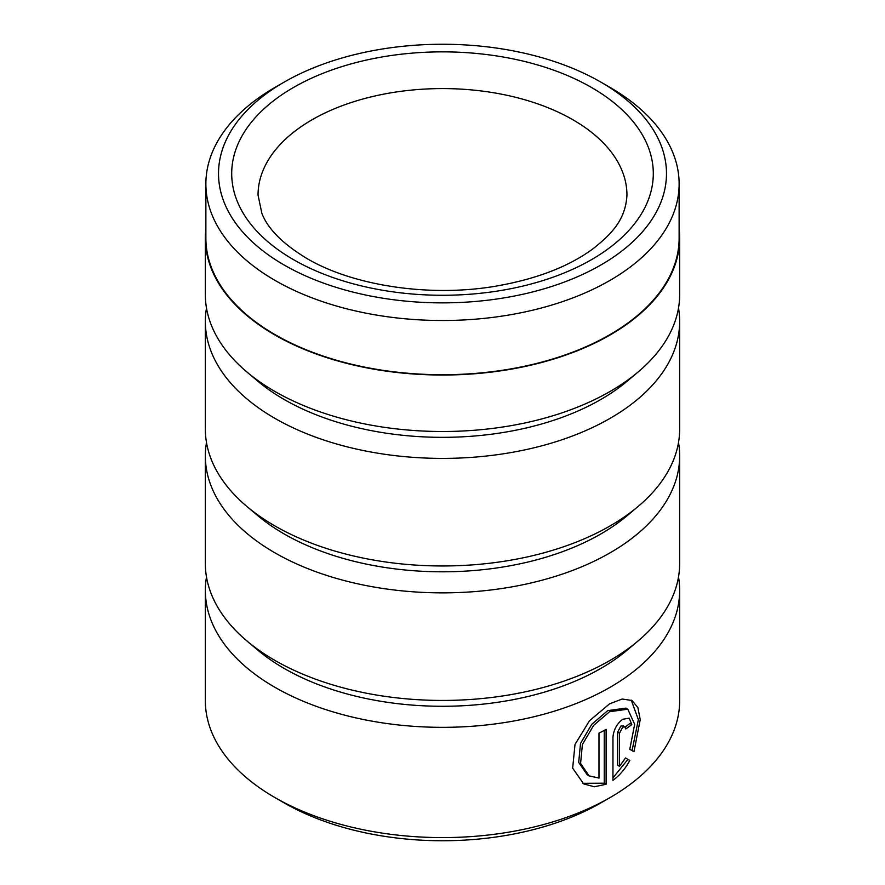 <?xml version="1.0" encoding="UTF-8"?>
<svg xmlns="http://www.w3.org/2000/svg" width="885" height="885" viewBox="0 0 885 885"><rect width="100%" height="100%" fill="white"/><g stroke="black" fill="none" stroke-linecap="round" stroke-linejoin="round"><path stroke-width="1.33" d="M589.111 775.891L587.231 774.806L578.702 762.394L580.505 743.433L591.799 724.262L607.707 710.633L625.916 708.133L627.797 709.206L609.566 711.717L593.669 725.346L582.396 744.517L580.582 763.478L589.111 775.891L598.99 778.07L598.99 733.145A237.158 136.921 0 0 0 606.114 729.395L606.114 784.276L594.255 786.765L583.646 783.867L572.661 768.169L574.996 744.495L589.487 720.755L609.566 703.841L622.166 699.039L632.012 700.511L637.897 707.602L640.231 719.605L633.959 751.708L629.788 749.307L634.656 724.284L627.797 709.206M582.717 783.291L604.245 783.203L606.114 784.276M619.511 766.31L617.653 765.226L617.653 732.116L620.827 726.076L623.029 725.722L624.899 726.806L622.686 727.16L619.511 733.189L619.511 766.31L625.507 757.958L629.821 760.447C625.253 768.833 619.622 775.47 612.951 780.36L612.951 737.271C613.626 729.771 616.878 723.775 622.686 719.295L629.202 718.155L631.802 724.549A237.158 136.921 180 0 1 625.795 728.952L624.899 726.806M284.118 82.128L275.18 87.294A236.627 136.611 0 0 0 205.873 183.892A236.627 136.611 0 0 0 275.18 280.49A236.627 136.611 0 0 0 533.058 310.104A236.627 136.611 0 0 0 679.127 183.892A236.627 136.611 0 0 0 609.82 87.294A236.627 136.611 0 0 0 609.82 87.283L600.882 82.128A223.982 129.31 0 0 0 600.871 82.128A223.982 129.31 0 0 0 284.118 82.128A223.982 129.31 0 0 0 284.129 265.002A223.982 129.31 0 0 0 600.871 265.002A223.982 129.31 0 0 0 600.882 82.128L609.82 87.294M679.127 183.892L679.127 238.109A236.627 136.611 180 0 1 533.058 364.321A236.627 136.611 180 0 1 275.18 334.707A236.627 136.611 180 0 1 205.873 238.109L205.873 183.892M610.196 797.496L600.882 802.872A223.982 129.31 180 0 1 284.129 802.872L274.804 797.496A237.158 136.921 0 0 0 610.196 797.496A237.158 136.921 0 0 0 679.658 700.677L679.658 590.417A237.158 136.921 180 0 1 533.257 716.916A237.158 136.921 180 0 1 274.804 687.236A237.158 136.921 180 0 1 205.342 590.417A237.158 136.921 180 0 1 206.493 576.965M679.127 228.983A237.158 136.921 180 0 1 679.658 238.109L679.658 294.583A237.158 136.921 180 0 1 638.063 372.032L627.2 381.181A223.982 129.31 180 0 1 284.129 399.467A223.982 129.31 180 0 1 257.8 381.181L246.937 372.032A237.158 136.921 180 0 1 205.342 294.583L205.342 238.109A237.158 136.921 180 0 1 205.873 228.983M638.063 372.032A237.158 136.921 180 0 1 274.804 391.402A237.158 136.921 180 0 1 246.937 372.032M678.507 308.035A237.158 136.921 180 0 1 679.658 321.476A237.158 136.921 180 0 1 533.257 447.976A237.158 136.921 180 0 1 274.804 418.295A237.158 136.921 180 0 1 205.342 321.476A237.158 136.921 180 0 1 206.493 308.035M679.658 321.476L679.658 429.048A237.158 136.921 180 0 1 638.063 506.508L627.2 515.645A223.982 129.31 180 0 1 284.129 533.943A223.982 129.31 180 0 1 257.8 515.645L246.937 506.508A237.158 136.921 180 0 1 205.342 429.048L205.342 321.476M638.063 506.508A237.158 136.921 180 0 1 274.804 525.867A237.158 136.921 180 0 1 246.937 506.508M678.507 442.5A237.158 136.921 180 0 1 679.658 455.952A237.158 136.921 180 0 1 533.257 582.441A237.158 136.921 180 0 1 274.804 552.76A237.158 136.921 180 0 1 205.342 455.952A237.158 136.921 180 0 1 206.493 442.5M679.658 455.952L679.658 563.524A237.158 136.921 180 0 1 638.063 640.972L627.2 650.121A223.982 129.31 180 0 1 284.129 668.407A223.982 129.31 180 0 1 257.8 650.121L246.937 640.972A237.158 136.921 180 0 1 205.342 563.524L205.342 455.952M638.063 640.972A237.158 136.921 180 0 1 274.804 660.343A237.158 136.921 180 0 1 246.937 640.972M678.507 576.965A237.158 136.921 180 0 1 679.658 590.417M679.658 238.109A237.158 136.921 180 0 1 533.257 364.609A237.158 136.921 180 0 1 274.804 334.928A237.158 136.921 180 0 1 205.342 238.109M205.342 590.417L205.342 700.677A237.158 136.921 0 0 0 274.804 797.496L284.118 802.872A223.982 129.31 180 0 1 284.118 802.872L284.118 802.872M612.951 777.871L627.941 759.363L625.507 757.958M627.941 759.363L629.821 760.447M625.153 726.994A234.514 135.394 0 0 0 629.921 723.465L631.802 724.549M632.078 750.624L638.362 719.605L631.226 700.135M604.245 783.203L604.245 730.402M591.556 87.504A210.807 121.71 180 0 1 591.556 259.626A210.807 121.71 180 0 1 293.444 259.626A210.807 121.71 180 0 1 293.444 87.504A210.807 121.71 180 0 1 591.556 87.504M626.956 195.076A184.456 106.488 0 0 0 572.927 119.774A184.456 106.488 0 0 0 371.91 96.686A184.456 106.488 0 0 0 258.044 195.076L261.883 213.429C267.923 228.95 282.835 243.906 306.619 258.32C353.082 285.944 431.128 297.769 497.691 285.833C536.819 278.83 568.314 266.684 592.176 249.393C614.389 232.169 625.662 217.721 626.956 195.076M617.653 732.116L619.511 733.189"/></g></svg>
